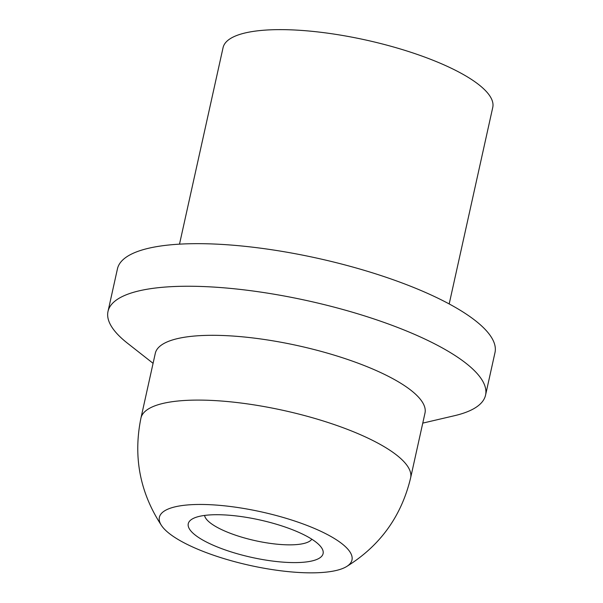 <?xml version="1.0" encoding="UTF-8"?>
<svg xmlns="http://www.w3.org/2000/svg" width="603" height="603" viewBox="0 0 603 603"><rect width="100%" height="100%" fill="white"/><g stroke="black" fill="none" stroke-linecap="round" stroke-linejoin="round"><path stroke-width="0.9" d="M163.375 527.979A98.636 27.361 -167.5 0 0 253.117 566.096A98.636 27.361 -167.5 0 0 346.363 566.692A98.636 27.361 -167.5 0 0 347.991 549.341A98.636 27.361 12.5 0 0 230.851 506.558A98.636 27.361 12.5 0 0 161.649 525.741A98.636 27.361 12.5 0 0 163.375 527.979M320.314 546.137A69.059 19.16 12.5 0 1 321.429 547.569A69.059 19.16 12.5 0 1 273.265 561.152A69.059 19.16 12.5 0 1 191.053 531.175A69.059 19.16 12.5 0 1 192.334 518.949A69.059 19.16 12.5 0 1 257.685 519.485A69.059 19.16 12.5 0 1 320.314 546.137M424.987 413.093A138.117 38.321 -167.5 0 0 419.402 398.153A138.117 38.321 12.5 0 0 274.395 341.079A138.117 38.321 12.5 0 0 155.303 353.305L140.944 418.075A138.117 38.321 12.5 0 1 260.036 405.857A138.117 38.321 12.5 0 1 405.043 462.931A138.117 38.321 -167.5 0 1 410.628 477.862L424.987 413.093M153.087 363.33L127.504 343.235A193.359 53.644 -167.5 0 1 115.821 332.343A193.359 53.644 12.5 0 1 108.005 311.427A193.359 53.644 12.5 0 1 274.727 294.317A193.359 53.644 12.5 0 1 477.734 374.222A193.359 53.644 -167.5 0 1 485.558 395.131L494.995 352.551A193.359 53.644 -167.5 0 0 487.179 331.642A193.359 53.644 12.5 0 0 284.171 251.737A193.359 53.644 12.5 0 0 117.442 268.848L108.005 311.427M422.763 423.118L454.443 415.716A193.359 53.644 -167.5 0 0 485.558 395.131M449.19 303.942L492.757 107.409A138.117 38.321 -167.5 0 0 487.171 92.47A138.117 38.321 -167.5 0 0 342.165 35.396A138.117 38.321 -167.5 0 0 223.072 47.622L179.506 244.155M311.819 539.203A55.25 15.324 12.5 0 1 261.943 542.029A55.25 15.324 12.5 0 1 206.852 519.718A55.25 15.324 12.5 0 1 204.575 515.429M140.944 418.075C133.029 456.855 139.934 492.749 161.649 525.741M346.363 566.692C379.988 545.964 401.41 516.356 410.628 477.862"/></g></svg>

